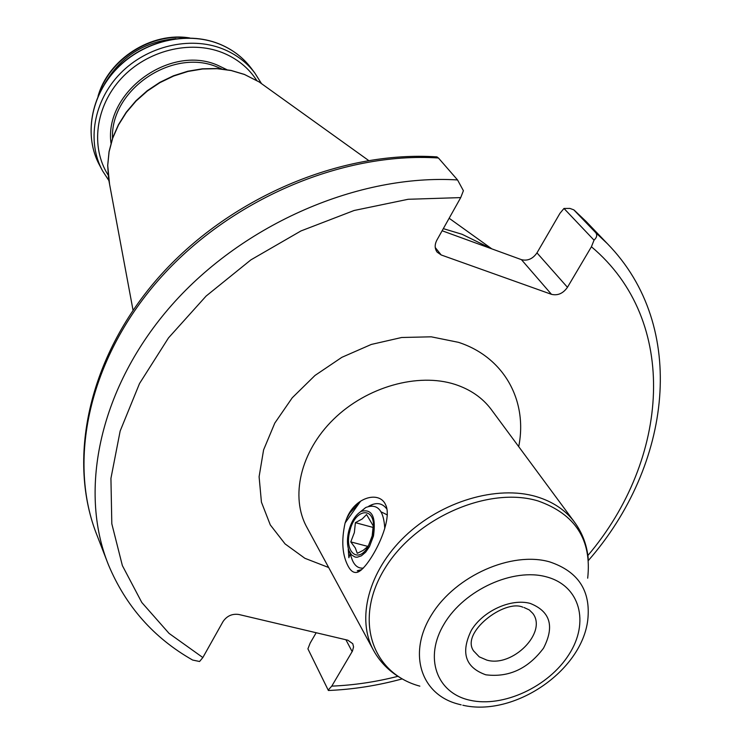<?xml version="1.0" encoding="UTF-8"?>
<svg xmlns="http://www.w3.org/2000/svg" width="744" height="744" viewBox="0 0 744 744"><rect width="100%" height="100%" fill="white"/><g stroke="black" fill="none" stroke-linecap="round" stroke-linejoin="round"><path stroke-width="1.12" d="M361.091 570.192L357.269 570.741L360.998 569.792M384.918 503.381L386.145 505.929C392.916 524.464 367.583 569.969 357.222 572.294C353.893 573.122 350.917 571.197 348.313 566.5C342.268 555.303 341.198 540.804 345.095 522.986L346.648 518.633C354.581 497.783 377.729 490.947 384.918 503.381M368.708 506.255C376.232 501.986 382.277 502.907 386.843 509.026L387.057 509.398M442.131 230.761L521.442 259.656C527.598 261.153 532.778 258.893 536.973 252.876L559.962 213.314L563.971 208.469L569.932 208.422L573.791 209.845L595.656 232.574C597.469 234.872 596.93 237.401 594.038 240.173L563.971 208.469M443.312 228.641L462.098 234.286L491.784 248.849M346.648 518.633L349.792 513.1L360.338 501.54L345.095 522.986M350.145 553.973L348.871 557.702L348.248 549.342M435.24 247.51L441.173 254.959L437.165 252.151C434.636 248.691 434.533 244.692 436.858 240.163L460.722 197.597L463.4 190.715L457.551 179.946L438.43 157.988L436.7 156.872M457.551 179.946C358.999 173.901 243.707 223.563 171.827 305.003C99.901 386.536 77.962 489.729 108.485 564.919C125.82 606.323 153.878 638.036 192.64 660.049L199.569 661.5L202.852 657.547L223.042 621.538C226.911 615.92 232.147 613.567 238.75 614.47L347.857 640.212L352.777 643.718L353.558 646.917L352.479 651.037L331.768 686.126C353.772 685.224 375.832 681.96 397.938 676.315M307.914 648.842L328.383 690.488L307.914 648.842L310.164 643.095L316.181 632.735M441.173 254.959L551.471 294.326C557.777 295.814 563.106 293.471 567.458 287.305L591.415 246.766L594.038 240.173M104.523 84.072C120.482 56.609 144.28 41.478 175.919 38.669M328.374 689.883L331.768 686.126M359.501 571.299L359.017 571.234M357.278 553.331L355.288 547.937L350.777 541.892L354.349 532.602L355.399 522.651L362.216 518.968L366.569 514.56L373.228 525.841L372.167 535.94L368.559 545.38L367.387 546.849L363.193 550.355L357.278 553.331M372.4 535.801L368.038 546.701C358.208 564.11 344.184 551.974 349.717 531.551C354.683 508.04 375.72 505.678 373.395 529.495L372.4 535.801M373.479 536.006C376.157 516.782 372.056 508.571 361.175 511.37C355.427 514.904 351.261 521.563 348.666 531.356C346.964 538.833 347.067 545.25 348.964 550.625L351.512 554.894L355.037 557.042L357.055 557.247L361.352 555.852L365.639 552.197L369.461 546.635L373.479 536.006M360.291 511.891L365.723 507.52C377.403 503.102 383.755 510.114 384.778 528.547M363.388 568.081C358.357 568.602 354.609 565.803 352.154 559.665L348.964 550.625M372.902 504.376L369.842 505.985M387.373 514.96L381.142 511.872M373.209 527.468L355.399 522.651M367.778 546.394L350.777 541.892M399.77 677.449C388.675 670.753 380.017 661.881 373.786 650.823C356.051 619.371 368.28 571.318 404.857 536.359C441.313 501.335 496.973 484.874 536.415 496.648C552.625 501.549 565.245 509.938 574.275 521.832C582.292 532.658 586.932 544.906 588.225 558.595M587.686 578.19C591.899 539.911 575.382 514.169 538.154 500.982C488.808 485.832 415.533 517.74 384.815 568.528C353.391 619.11 371.628 673.199 419.849 686.145M473.723 651.037L479.248 656.84L486.818 660.105C512.514 667.694 547.51 632.428 532.834 613.428L529.282 609.922L524.009 607.504M530.174 603.403C550.327 611.41 554.773 626.346 543.501 648.201C527.989 668.809 508.747 677.672 485.786 674.799C465.288 667.47 460.471 652.655 471.343 630.326C483.051 610.898 510.951 598.185 530.174 603.403M469.966 700.234C503.111 707.888 548.654 686.712 568.965 654.506C589.741 622.43 580.171 585.816 546.635 576.916C513.425 567.523 464.507 589.704 444.317 623.639C423.615 657.445 436.551 693.064 469.966 700.234M461.168 704.856L457.476 703.889C420.472 693.985 407.452 652.655 431.948 614.209C455.914 575.614 511.779 550.979 549.63 561.869C578.246 571.42 590.959 590.829 587.76 620.096C581.641 671.302 513.927 717.123 462.824 705.228M491.663 410.046L491.04 409.191C482.298 397.677 470.31 389.419 455.077 384.416C418.016 372.381 366.68 386.815 333.563 419.281C300.334 451.673 289.909 497.15 307.058 527.636L373.116 649.577M328.653 567.505L304.891 558.298L285.073 543.911L270.295 524.92L261.432 502.163L259.098 476.727L263.59 449.897L274.796 423.094L292.234 397.798L315 375.45L341.859 357.325L371.293 344.444L401.648 337.497L431.232 336.818L458.444 342.324C504.255 357.157 527.905 400.979 518.707 446.633M111.005 143.201C103.965 92.479 169.827 44.11 217.564 65.212L226.725 69.611M108.085 174.989C90.368 147.126 95.418 106.383 121.253 78.492C146.987 50.527 189.897 39.748 222.307 52.592C237.038 58.516 248.515 67.806 256.745 80.454M108.838 180.494L102.57 170.878C86.583 141.676 93.493 100.933 120.258 73.517C146.931 46.044 189.943 35.87 222.53 48.806C235.709 54.08 246.413 62.068 254.653 72.782L250.877 67.76C242.618 57.028 231.914 49.03 218.755 43.738C186.242 30.811 143.527 40.901 117.05 68.215C90.489 95.465 83.635 136.096 99.622 165.317C83.691 136.226 90.535 95.65 117.143 68.374C143.657 41.041 186.437 30.95 218.885 43.849C231.998 49.113 242.665 57.083 250.877 67.76M109.563 184.187L107.713 165.503L109.089 151.804L112.716 138.17L118.51 124.945L126.35 112.465L136.05 101.054L147.368 91.019L160.016 82.593L173.678 76.018L187.99 71.443L202.601 68.987L217.127 68.69L231.217 70.55L244.516 74.502L259.061 81.886L265.45 86.471M112.521 138.338C110.224 89.903 172.636 47.477 217.453 67.118L221.666 68.922M438.43 157.988C341.598 151.655 228.78 200.071 158.593 279.986C88.369 359.994 67.146 461.68 97.352 536.164C66.644 460.211 88.136 357.864 158.007 278.117C227.887 198.443 339.98 150.362 437.072 156.9M460.722 197.597L408.149 199.28L354.135 210.487L300.957 230.947L250.886 259.879L206.107 296.066L168.488 337.906L139.509 383.551L120.156 431.036L110.93 478.392L111.814 523.785L122.369 565.598L141.797 602.473L169.037 633.376L202.852 657.547M595.656 232.574L607.346 243.651L586.049 221.405L574.48 210.44M587.555 222.977L574.247 210.208M587.881 555.517C669.6 459.076 679.867 320.952 591.415 246.766M98.72 94.748C109.684 59.064 151.078 32.736 188.046 37.944M536.973 252.876L567.458 287.305M521.442 259.656L551.471 294.326M345.904 639.747L352.154 651.623M360.31 570.471L357.222 572.294M386.145 505.929L386.499 506.99M261.414 83.458L254.653 72.782M133.046 310.22L108.587 178.941L107.694 165.382L109.061 151.59L112.67 137.9L118.454 124.648L126.275 112.167L135.938 100.775L147.21 90.749L159.811 82.361L173.426 75.804L187.711 71.247L202.312 68.811L216.857 68.532L230.984 70.41L244.358 74.4L259.061 81.886L368.522 160.416M449.144 218.252L491.812 248.859M574.275 521.832L491.635 410M106.792 560.558L97.352 536.164M98.022 96.302C108.308 59.009 151.609 31.471 189.748 37.963M101.956 169.706L99.622 165.317M328.495 690.488C353.084 689.456 377.664 685.587 402.225 678.9M588.392 560.502C671.609 465.307 688.702 326.765 607.346 243.651M473.909 651.335C459.727 633.088 504.553 598.808 522.846 607.197M368.392 545.612L368.038 546.701M361.175 511.37L365.723 507.52M373.014 530.76L373.395 529.495"/></g></svg>
